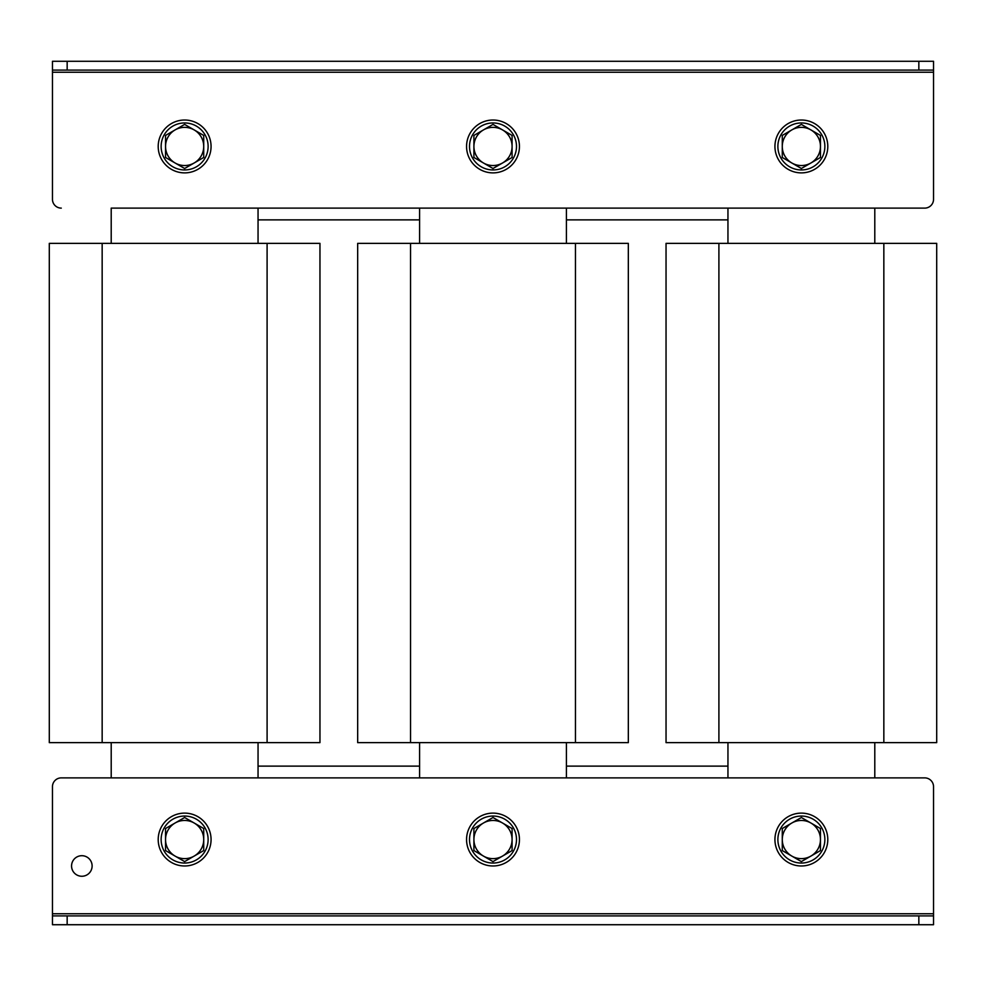<?xml version="1.0" encoding="UTF-8"?>
<svg xmlns="http://www.w3.org/2000/svg" width="986" height="986" viewBox="0 0 986 986"><rect width="100%" height="100%" fill="white"/><g stroke="black" fill="none" stroke-linecap="round" stroke-linejoin="round"><path stroke-width="1.48" d="M727.951 766.122L566.42 766.122M419.58 766.122L258.049 766.122M258.049 208.12L258.049 243.369M258.049 742.631L258.049 777.88M933.532 915.908L933.532 924.72L918.841 924.72L918.841 915.908L933.532 915.908L933.532 786.68A8.812 8.812 0 0 0 924.72 777.88L61.28 777.88L111.208 777.88L111.208 742.631M111.208 243.369L111.208 208.12L924.72 208.12L874.792 208.12L874.792 243.369M566.42 208.12L566.42 243.369M566.42 742.631L566.42 777.88M419.58 777.88L419.58 742.631M419.58 243.369L419.58 208.12M874.792 742.631L874.792 777.88L924.72 777.88M727.951 777.88L727.951 742.631M727.951 243.369L727.951 208.12M71.559 865.979A10.279 10.279 0 0 0 81.838 876.258A10.279 10.279 0 0 0 92.117 865.979A10.279 10.279 0 0 0 81.838 855.7A10.279 10.279 0 0 0 71.559 865.979M61.28 777.88A8.812 8.812 0 0 0 52.468 786.68L52.468 915.908L67.159 915.908L67.159 924.72L52.468 924.72L52.468 915.908M918.841 924.72L67.159 924.72M918.841 915.908L67.159 915.908M933.532 913.739L52.468 913.739L52.468 786.68M801.371 863.046A23.491 23.491 0 0 0 824.863 839.554A23.491 23.491 0 0 0 801.371 816.051A23.491 23.491 0 0 0 777.88 839.554A23.491 23.491 0 0 0 801.371 863.046M774.934 839.554A26.437 26.437 0 0 1 801.371 813.117A26.437 26.437 0 0 1 827.796 839.554A26.437 26.437 0 0 1 801.371 865.979A26.437 26.437 0 0 1 774.934 839.554M810.911 823.014L801.371 817.505L782.28 828.523L782.28 850.573L801.371 861.591L820.463 850.573L820.463 828.523L810.911 823.014A19.091 19.091 0 0 0 782.28 839.554A19.091 19.091 0 0 0 810.911 856.082A19.091 19.091 0 0 0 810.911 823.014M502.54 823.014L493 817.505L473.909 828.523L473.909 850.573L493 861.591L512.091 850.573L512.091 828.523L502.54 823.014A19.091 19.091 0 0 0 473.909 839.554A19.091 19.091 0 0 0 502.54 856.082A19.091 19.091 0 0 0 502.54 823.014M194.18 823.014L184.629 817.505L165.537 828.523L165.537 850.573L184.629 861.591L203.72 850.573L203.72 828.523L194.18 823.014A19.091 19.091 0 0 0 165.537 839.554A19.091 19.091 0 0 0 194.18 856.082A19.091 19.091 0 0 0 194.18 823.014M493 863.046A23.491 23.491 0 0 0 516.491 839.554A23.491 23.491 0 0 0 493 816.051A23.491 23.491 0 0 0 469.509 839.554A23.491 23.491 0 0 0 493 863.046M184.629 863.046A23.491 23.491 0 0 0 208.12 839.554A23.491 23.491 0 0 0 184.629 816.051A23.491 23.491 0 0 0 161.137 839.554A23.491 23.491 0 0 0 184.629 863.046M466.563 839.554A26.437 26.437 0 0 1 493 813.117A26.437 26.437 0 0 1 519.437 839.554A26.437 26.437 0 0 1 493 865.979A26.437 26.437 0 0 1 466.563 839.554M158.204 839.554A26.437 26.437 0 0 1 184.629 813.117A26.437 26.437 0 0 1 211.066 839.554A26.437 26.437 0 0 1 184.629 865.979A26.437 26.437 0 0 1 158.204 839.554M267.095 742.631L319.957 742.631L319.957 243.369L267.095 243.369L267.095 742.631L49.3 742.631L49.3 243.369L267.095 243.369M575.467 742.631L628.328 742.631L628.328 243.369L575.467 243.369L575.467 742.631L357.671 742.631L357.671 243.369L575.467 243.369M936.7 243.369L666.043 243.369L666.043 742.631L936.7 742.631L936.7 243.369L936.7 742.631M727.951 219.878L566.42 219.878M419.58 219.878L258.049 219.878M52.468 61.28L67.159 61.28L67.159 70.092L52.468 70.092L52.468 61.28L52.468 72.261L933.532 72.261L933.532 199.32L933.532 61.28L933.532 70.092L918.841 70.092L918.841 61.28L933.532 61.28L933.532 70.092M52.468 72.261L52.468 199.32A8.812 8.812 0 0 0 61.28 208.12M924.72 208.12A8.812 8.812 0 0 0 933.532 199.32M67.159 61.28L918.841 61.28M67.159 70.092L918.841 70.092M791.82 162.986L801.371 168.495L820.463 157.477L820.463 135.427L801.371 124.409L782.28 135.427L782.28 157.477L791.82 162.986A19.091 19.091 0 0 0 820.463 146.446A19.091 19.091 0 0 0 791.82 129.918A19.091 19.091 0 0 0 791.82 162.986M801.371 169.949A23.491 23.491 0 0 0 824.863 146.446A23.491 23.491 0 0 0 801.371 122.954A23.491 23.491 0 0 0 777.88 146.446A23.491 23.491 0 0 0 801.371 169.949M827.796 146.446A26.437 26.437 0 0 1 801.371 172.883A26.437 26.437 0 0 1 774.934 146.446A26.437 26.437 0 0 1 801.371 120.021A26.437 26.437 0 0 1 827.796 146.446M483.46 162.986L493 168.495L512.091 157.477L512.091 135.427L493 124.409L473.909 135.427L473.909 157.477L483.46 162.986A19.091 19.091 0 0 0 512.091 146.446A19.091 19.091 0 0 0 483.46 129.918A19.091 19.091 0 0 0 483.46 162.986M175.089 162.986L184.629 168.495L203.72 157.477L203.72 135.427L184.629 124.409L165.537 135.427L165.537 157.477L175.089 162.986A19.091 19.091 0 0 0 203.72 146.446A19.091 19.091 0 0 0 175.089 129.918A19.091 19.091 0 0 0 175.089 162.986M493 169.949A23.491 23.491 0 0 0 516.491 146.446A23.491 23.491 0 0 0 493 122.954A23.491 23.491 0 0 0 469.509 146.446A23.491 23.491 0 0 0 493 169.949M184.629 169.949A23.491 23.491 0 0 0 208.12 146.446A23.491 23.491 0 0 0 184.629 122.954A23.491 23.491 0 0 0 161.137 146.446A23.491 23.491 0 0 0 184.629 169.949M519.437 146.446A26.437 26.437 0 0 1 493 172.883A26.437 26.437 0 0 1 466.563 146.446A26.437 26.437 0 0 1 493 120.021A26.437 26.437 0 0 1 519.437 146.446M211.066 146.446A26.437 26.437 0 0 1 184.629 172.883A26.437 26.437 0 0 1 158.204 146.446A26.437 26.437 0 0 1 184.629 120.021A26.437 26.437 0 0 1 211.066 146.446M102.162 243.369L102.162 742.631M410.533 243.369L410.533 742.631M883.838 243.369L883.838 742.631M718.905 243.369L718.905 742.631"/></g></svg>
